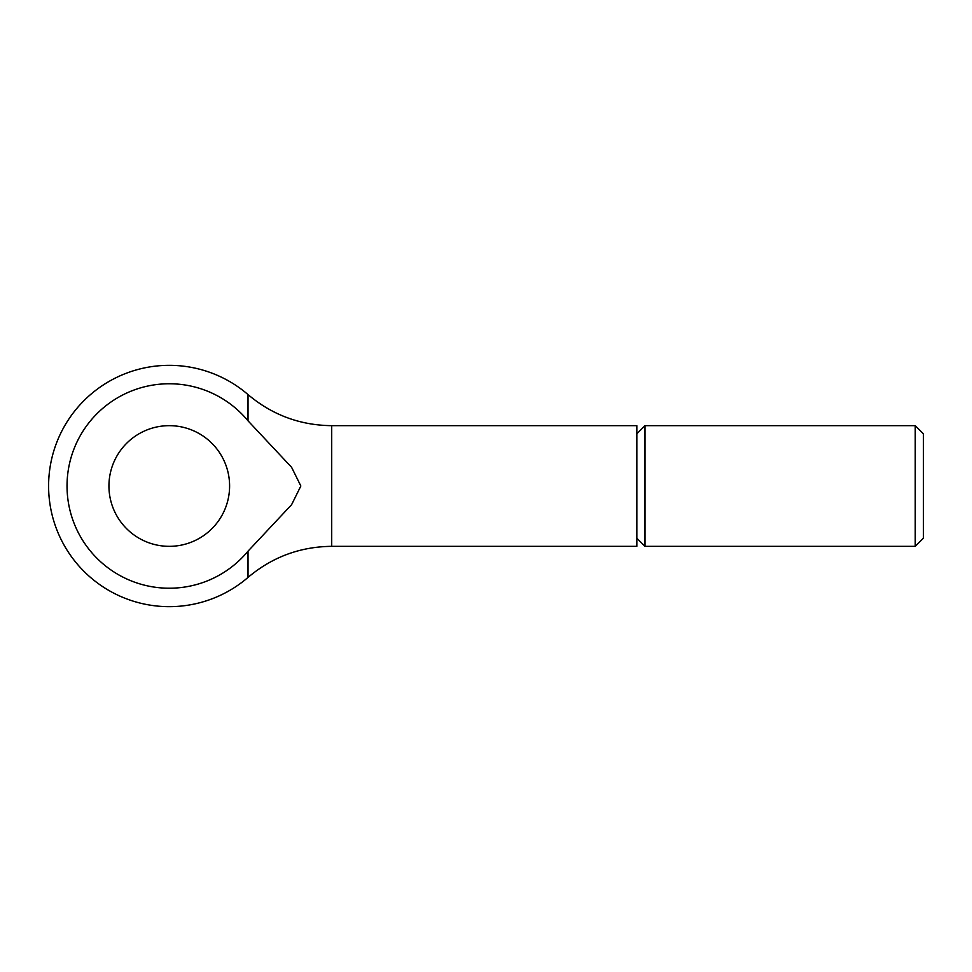 <?xml version="1.0" encoding="UTF-8"?>
<svg xmlns="http://www.w3.org/2000/svg" width="972" height="972" viewBox="0 0 972 972"><rect width="100%" height="100%" fill="white"/><g stroke="black" fill="none" stroke-linecap="round" stroke-linejoin="round"><path stroke-width="0.73" stroke-dasharray="4.86 3.65" d="M636.83 433.828L636.83 538.172L636.83 433.828M248.03 420.827L291.612 467.338L300.846 486L291.612 504.662L248.03 551.173A102.23 102.23 0 0 1 67.032 486A102.23 102.23 0 0 1 248.018 420.827L248.018 394.583M248.018 577.417L248.018 551.173M229.599 486A60.337 60.337 0 0 0 169.262 425.663A60.337 60.337 0 0 0 108.937 486A60.337 60.337 0 0 0 169.262 546.337A60.337 60.337 0 0 0 229.599 486M636.83 546.337L636.83 425.663M644.995 546.337L644.995 425.663M915.235 546.337L915.235 425.663M923.4 538.172L923.4 433.828M331.707 546.337L331.707 425.663"/><path stroke-width="1.46" d="M636.83 433.828L644.995 425.663L915.235 425.663L923.4 433.828L923.4 538.172L915.235 546.337L644.995 546.337L636.83 538.172M915.235 425.663L915.235 546.337M644.995 425.663L644.995 546.337M248.018 420.827L248.018 394.583C272.196 414.959 300.093 425.323 331.707 425.663L636.83 425.663L636.83 546.337L331.707 546.337C300.093 546.677 272.196 557.041 248.018 577.417L248.018 551.173L291.612 504.662L300.846 486L291.612 467.338L248.03 420.827A102.23 102.23 0 0 0 67.032 486A102.23 102.23 0 0 0 248.018 551.173M108.937 486A60.337 60.337 0 0 1 169.262 425.663A60.337 60.337 0 0 1 229.599 486A60.337 60.337 0 0 1 169.262 546.337A60.337 60.337 0 0 1 108.937 486M331.707 425.663L331.707 546.337M248.018 394.583A120.662 120.662 0 0 0 48.6 486A120.662 120.662 0 0 0 248.018 577.417"/></g></svg>
